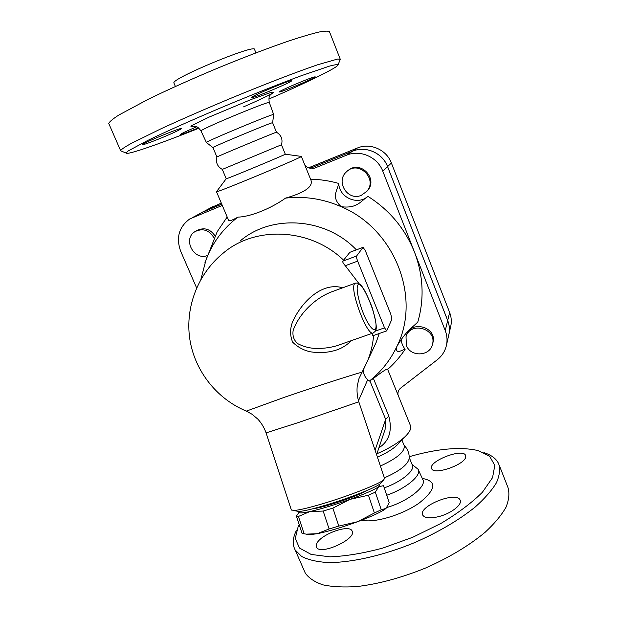 <?xml version="1.0" encoding="UTF-8"?>
<svg xmlns="http://www.w3.org/2000/svg" width="618" height="618" viewBox="0 0 618 618"><rect width="100%" height="100%" fill="white"/><g stroke="black" fill="none" stroke-linecap="round" stroke-linejoin="round"><path stroke-width="0.93" d="M304.01 570.205L305.292 573.133C308.876 578.17 314.778 582.079 322.998 584.86C332.492 586.876 343.871 587.44 357.119 586.536C378.595 583.979 401.399 577.815 425.524 568.042C449.263 557.506 469.147 545.563 485.184 532.222C494.524 523.546 501.453 515.242 505.964 507.301C509.031 499.761 509.672 493.094 507.896 487.316L499.159 465.014M465.74 456.656C465.756 464.412 433.782 475.651 431.688 468.676C427.486 461.6 462.836 447.687 465.563 455.373L465.74 456.656M439.946 516.293C430.676 518.718 424.945 518.34 422.751 515.157C417.583 506.436 456.578 490.7 460.116 500.093C462.565 504.303 451.943 512.955 439.946 516.293M316.54 544.126C319.514 534.802 349.209 523.732 352.059 530.932C357.467 538.687 320.085 555.883 316.532 547.231L316.54 544.126M202.179 212.213L221.746 204.141L201.012 212.886M196.609 287.911L180.665 251.194C175.883 237.698 178.934 226.937 189.826 218.911L222.295 205.423M448.598 335.759L448.977 334.075C449.819 329.487 449.386 324.975 447.687 320.541L387.571 166.659C382.542 152.916 365.694 145.539 352.499 151.232L309.85 168.49L352.53 151.209C365.725 145.516 382.565 152.893 387.594 166.636L447.702 320.495C449.402 324.929 449.827 329.44 448.992 334.021L448.606 335.705M296.292 530.7C292.631 538.085 292.252 544.512 295.165 549.966L301.599 556.432C308.088 559.777 316.771 561.808 327.648 562.542C350.993 562.828 383.384 555.559 414.956 542.48C438.819 531.928 458.888 520.117 475.142 507.069C484.628 498.61 491.704 490.553 496.362 482.897C499.576 475.651 500.356 469.301 498.703 463.848C496.3 458.672 491.341 454.933 483.832 452.615M409.224 456.702C437.513 448.583 460.425 446.536 477.969 450.561L489.626 456.238L494.802 465.408L492.554 477.652L482.442 492.206C471.874 502.743 458.015 513.164 440.866 523.477L412.677 537.297L382.905 548.035C363.191 553.334 345.508 556.262 329.857 556.826L311.155 554.439L299.498 548.042L295.265 538.44L298.177 526.567L299.197 524.636M386.714 495.265C406.219 488.529 422.071 475.087 418.1 469.294L412.036 464.373M380.41 466.026C397.281 458.262 405.215 451.449 404.187 445.593L401.893 439.954M384.388 477.853C399.63 471.125 407.911 464.636 409.247 458.394C409.355 453.288 407.617 448.884 404.025 445.199M384.226 487.865C401.368 481.924 415.497 470.213 412.322 465.068L409.255 457.559M109.023 124.11L108.745 123.461C109.479 121.715 112.831 118.911 118.795 115.056L148.428 99.181C168.892 89.239 192.291 78.756 218.633 67.733C244.967 56.91 268.428 47.965 289 40.896C301.368 36.817 311.356 33.866 318.973 32.036C325.083 30.885 328.606 30.83 329.541 31.881L340.224 59.143M174.013 83.214L173.921 82.997C170.8 78.756 256.555 43.214 254.601 49.548L255.945 52.862M198.911 128.227C159.127 144.071 126.605 155.435 126.072 153.055L128.227 150.916L147.509 140.556C167.509 130.846 199.297 116.74 232.955 102.719C258.71 92.09 281.453 83.106 301.19 75.759L329.348 66.157C334.817 64.697 337.698 64.318 337.992 65.029C336.856 67.98 306.59 82.642 268.861 99.073M337.992 65.029L340.294 59.32L337.76 59.004L317.868 64.697C297.521 71.618 265.423 83.971 231.202 98.131C204.998 109.085 181.622 119.282 161.082 128.745L131.14 143.469C125.029 146.891 121.514 149.255 120.587 150.56L121.437 151.124M252.26 97.52L251.549 97.497C250.522 96.423 292.893 78.71 291.688 80.726C292.476 81.723 257.281 96.709 252.26 97.52M168.567 134.909C156.516 140.147 141.738 145.663 142.31 144.666C141.615 143.546 182.696 126.675 181.252 128.668C180.68 129.394 176.447 131.472 168.567 134.909M198.448 127.849C187.555 132.322 181.553 134.508 180.433 134.415C181.352 133.534 186.752 131.001 196.64 126.829M293.202 85.137C306.142 79.66 313.473 76.887 315.203 76.833C315.914 77.752 278.463 93.449 279.243 91.912C279.823 91.194 284.481 88.938 293.202 85.137M206.489 142.58L206.42 142.526C205.052 141.746 276.37 112.097 273.674 114.562L272.623 122.75C275.072 120.865 211.904 147.138 212.955 147.586L206.42 142.526L200.997 130.977C199.344 129.664 271.881 99.529 269.34 102.573L273.658 114.523M222.31 169.394C217.389 166.636 215.589 162.511 216.918 157.018L216.918 157.018C216.03 156.949 279.089 130.715 276.485 132.237C281.298 135.164 282.959 139.344 281.46 144.774L222.31 169.394L226.219 178.764C225.701 179.56 288.212 153.527 285.284 154.168L281.453 144.782M367.957 196.369C360.943 200.796 357.389 208.822 341.198 206.69C330.615 196.918 337.59 190.444 338.741 183.43C339.158 197.544 357.567 205.732 367.957 196.369C389.549 210.112 405.053 228.683 414.477 252.082L445.254 330.607C447.015 335.195 447.463 339.861 446.598 344.597C445.339 350.785 442.21 355.86 437.204 359.815L400.781 387.98C398.556 389.811 397.637 392.136 398.023 394.964M450.514 327.285L450.885 325.647C451.704 321.182 451.287 316.795 449.641 312.484L391.379 162.99C386.513 149.649 370.167 142.495 357.343 148.026L308.197 167.941M221.321 203.137L209.981 208.057M212.971 147.617L216.918 157.018M340.163 344.55L336.431 345.856C328.876 348.027 321.005 348.822 312.808 348.251C307.378 347.617 302.326 346.072 297.66 343.608C293.766 340.109 292.275 335.651 293.195 330.259C299.761 312.291 316.663 297.219 332.206 291.642L355.103 283.26M299.715 511.426C297.876 513.365 301.267 513.411 309.896 511.557L298.424 516.463L296.401 516.123L302.063 533.388L306.196 534.137L317.196 533.713L309.278 534.755L306.412 534.184M338.819 526.08L357.443 521.762C341.862 527.424 328.444 531.403 317.196 533.713L329.093 528.969L338.819 526.08L332.87 508.12L323.175 511.055L309.896 511.557C321.051 509.008 334.415 504.945 349.989 499.375C365.145 493.813 374.732 489.58 378.757 486.667C380.147 485.57 380.17 484.929 378.819 484.751M386.041 508.382L385.786 508.606C381.615 511.866 372.167 516.254 357.443 521.762L374.392 512.986L381.252 509.78L386.041 508.382L389.216 502.712L383.492 485.694L378.757 486.667L375.335 492.144L368.452 495.211L349.989 499.375L332.87 508.12M296.401 516.123L299.375 511.82M375.335 492.144L381.252 509.78M313.141 508.699C316.795 508.336 322.951 506.845 331.611 504.234C348.081 499.058 359.715 494.547 366.513 490.7M298.424 516.463L304.156 533.906M323.175 511.055L329.093 528.969M368.452 495.211L374.392 512.986M207.718 255.381C194.284 261.383 182.24 239.297 194.879 231.68C202.951 227.818 209.409 230.027 214.253 238.301L214.438 238.772M196.045 230.993L196.524 230.707C204.094 226.96 210.383 228.861 215.381 236.393M406.343 345.346L406.018 336.717C410.275 321.128 436.88 328.513 432.523 344.133C430.267 356.462 410.445 357.297 406.343 345.346M406.389 335.713L406.59 335.18C410.823 319.676 437.289 327.015 432.955 342.565L432.7 343.477M361.229 195.365C347.687 201.437 335.157 181.329 346.582 171.727C358.425 159.784 378.116 179.004 366.752 191.395L361.229 195.365M348.05 170.553C360.109 159.614 378.571 178.625 367.548 190.599L366.304 191.904M359.081 283.739L345.308 265.717C343.314 263.569 342.48 262.047 342.797 261.159L349.881 252.299L363.129 247.293M372.994 349.224L376.192 342.326L379.197 333.511M356.354 249.834C325.593 217.443 271.511 213.952 240.147 240.989M390.8 314.214L391.882 319.243L386.737 330.777L384.535 327.872L357.652 261.12C356.656 258.502 356.316 256.794 356.617 255.991L363.067 247.347L365.292 250.553L390.8 314.214M372.847 335.728L372.252 333.318M342.658 287.818C323.94 282.009 303.152 298.996 292.662 321.615C289.927 328.606 289.912 335.45 292.631 342.156C297.667 347.092 303.538 350.298 310.244 351.773C320.224 353.349 329.533 352.569 338.17 349.433C343.199 347.432 347.586 344.504 351.318 340.649M361.785 372.476L361.839 372.391C362.82 371.41 321.769 384.55 285.423 396.934L246.335 411.109M376.91 453.766C388.768 448.583 397.969 443.06 404.504 437.181C409.749 432.245 411.704 428.328 410.375 425.431L387.602 369.247C387.509 368.212 382.781 371.279 373.411 378.448L369.881 380.812L385.678 419.383L385.076 429.479M378.911 447.811C389.232 441.213 392.53 430.653 388.815 416.13L373.411 378.448M304.836 165.068L308.042 167.864L314.647 168.088L346.435 155.234C360.101 149.34 377.583 157.003 382.812 171.256L414.477 252.082C423.361 275.605 424.458 298.942 417.776 322.094C411.603 328.112 406.126 331.032 397.142 345.925C421.229 297.513 394.941 229.178 341.198 206.69C323.114 198.803 304.566 195.945 285.562 198.115C270.529 208.799 250.22 216.825 237.907 217.127C232.561 220.124 229.487 221.259 228.683 220.526L228.536 220.178M226.211 178.741L216.485 191.711C215.752 193.349 305.871 155.79 301.314 156.369M301.329 156.408L310.947 180.139C313.256 186.644 304.79 192.638 285.562 198.115M227.185 216.995L217.204 231.68L204.96 262.658M310.56 179.181C320.062 179.39 329.456 180.804 338.741 183.43M237.907 217.127C223.291 228.328 212.708 242.403 206.157 259.344L200.85 279.475M363.206 369.981C363.423 373.983 364.929 377.204 367.718 379.645L369.294 381.105C381.291 371.681 390.576 359.946 397.142 345.925L396.555 347.393C395.729 354.601 401.337 350.259 405.161 349.232C402.774 346.327 401.461 343.044 401.221 339.39M369.294 381.105L369.881 380.812M405.161 349.232C400.186 356.756 394.361 363.484 387.664 369.409M358.811 401.839L384.574 478.417L383.647 479.931C379.189 483.917 350.259 495.389 324.805 503.083C309.502 507.695 299.158 510.167 293.774 510.499L291.294 509.819M296.401 511.032L298.687 511.495C303.639 511.21 313.04 508.977 326.907 504.806C349.95 497.861 376.138 487.447 380.286 483.732L381.19 482.712M377.413 457.119C385.609 453.566 391.997 449.719 396.578 445.593L399.097 442.921M204.427 211.163L193.349 217.127M361.623 520.194C374.06 523.361 402.395 515.01 419.298 502.967C436.177 489.325 437.173 481.144 422.287 478.425M418.347 469.827L422.758 479.452C427.339 485.98 408.042 501.414 386.868 507.494M243.507 106.891C257.134 100.966 266.621 96.508 271.982 93.527C274.091 92.144 273.674 91.804 270.73 92.522L251.348 99.413L208.915 117.188L192.043 125.469C190.143 126.783 190.738 127.045 193.82 126.257M201.035 131.055L200.997 130.977C196.385 124.45 194.384 126.736 192.237 126.497L193.604 126.257M352.53 151.209L357.343 148.026M204.481 211.132L213.31 206.381M357.714 285.176C362.117 278.44 379.421 321.375 375.489 329.116C373.805 331.395 369.811 327.123 365.362 318.092C359.398 305.099 355.698 288.985 357.714 285.176M340.047 344.589L372.917 333.087C376.022 330.692 378.95 331.402 372.013 307.046C362.364 282.82 359.406 283.067 355.605 283.083L354.601 283.77C349.471 289.085 366.675 335.335 372.917 333.087L373.473 332.901M387.594 166.636L391.379 162.99M447.702 320.495L449.641 312.484M343.631 260.201C310.514 228.05 255.311 225.5 223.168 253.171C198.324 273.326 185.191 306.497 189.695 338.355C194.291 370.205 216.285 398.579 246.08 410.993L252.059 414.261L257.822 419.112C261.507 423.137 264.257 427.726 266.072 432.894L298.185 422.612L358.803 401.816C357.196 396.609 356.679 391.302 357.243 385.887L358.981 378.571L367.625 360.781C370.885 352.739 372.878 344.303 373.596 335.474M363.639 369.185L376.192 342.326M384.535 327.872L375.365 331.078M345.308 265.717L357.652 261.12M356.617 255.991L342.797 261.159M349.881 252.299L363.067 247.347M314.647 168.088L311.804 168.675M266.057 432.863L291.387 510.105M358.471 400.765L367.718 379.645M388.815 416.13L385.678 419.383L375.087 450.198M447.687 320.541L445.254 330.607M352.499 151.232L346.435 155.234M387.571 166.659L382.812 171.256M305.292 573.133L295.165 549.966M175.388 86.474L173.921 82.997M126.072 153.055L120.595 150.777M120.587 150.56L108.745 123.461M269.324 102.518C267.926 94.739 271.101 94.855 272.028 93.349L271.41 93.781M276.478 132.221L272.623 122.766M309.278 534.755L306.196 534.137M432.955 342.565L432.523 344.133M367.548 190.599L366.752 191.395M448.992 334.021L450.885 325.647M372.77 335.759L386.536 330.954M228.683 220.526L216.485 191.711M396.555 347.393L397.026 346.18M376.601 454.701L385.076 429.495M380.286 483.732L383.647 479.931M298.687 511.495L293.774 510.499M285.277 154.199L301.097 156.377M396.578 445.593L404.504 437.181M448.977 334.075L446.598 344.597"/></g></svg>
